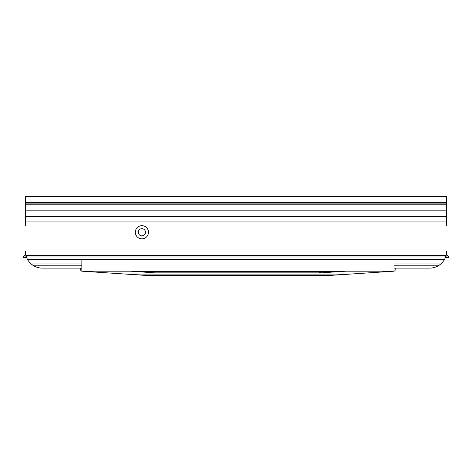 <?xml version="1.0" encoding="UTF-8"?>
<svg xmlns="http://www.w3.org/2000/svg" width="472" height="472" viewBox="0 0 472 472"><rect width="100%" height="100%" fill="white"/><g stroke="black" fill="none" stroke-linecap="round" stroke-linejoin="round"><path stroke-width="0.71" d="M148.474 232.265A6.573 6.573 0 0 0 141.901 225.693A6.573 6.573 0 0 0 135.328 232.265A6.573 6.573 0 0 0 141.901 238.838A6.573 6.573 0 0 0 148.474 232.265M145.482 232.265A3.587 3.587 0 0 0 141.901 228.678A3.587 3.587 0 0 0 138.314 232.265A3.587 3.587 0 0 0 141.901 235.852A3.587 3.587 0 0 0 145.482 232.265M25.394 225.84L25.394 196.417L446.606 196.417L446.606 225.84M394.031 268.114L429.691 268.114L395.223 268.114L395.223 269.713A1.493 1.493 0 0 1 394.031 271.176L394.031 259.24L81.851 259.24L81.851 271.176A1.493 1.493 0 0 0 81.933 271.193L130.614 271.193L155.04 272.857L320.736 272.851L345.887 271.193L393.955 271.193A1.493 1.493 0 0 0 394.031 271.176M81.851 271.176A1.493 1.493 0 0 1 80.659 269.713L80.659 268.114L42.309 268.114L81.851 268.114M25.394 251.198A16.915 16.915 0 0 0 25.948 255.505L446.052 255.505A16.915 16.915 0 0 0 446.606 251.198M25.948 255.505L26.42 256.998A16.915 16.915 0 0 0 27.429 259.24L444.571 259.24A16.915 16.915 0 0 0 445.58 256.998L446.052 255.505M26.42 256.998L445.58 256.998M25.394 202.394L446.606 202.394M25.394 203.886L446.606 203.886M394.031 263.034L441.774 263.034A16.915 16.915 0 0 0 444.571 259.24M27.429 259.24A16.915 16.915 0 0 0 30.226 263.034L81.851 263.034M429.691 268.114C433.137 268.09 436.293 267.123 439.161 265.217L394.031 265.217M42.309 268.114C38.863 268.09 35.707 267.123 32.839 265.217L81.851 265.217M25.394 210.158L446.606 210.158M25.394 204.783L446.606 204.783M25.394 221.958L446.606 221.958M25.394 216.583L446.606 216.583M32.839 265.217A16.915 16.915 0 0 1 30.226 263.034M441.774 263.034A16.915 16.915 0 0 1 439.161 265.217M81.933 271.193L125.711 274.09L350.171 274.09L393.955 271.193M319.349 272.851L319.349 271.66L345.887 271.193L130.614 271.193L155.04 271.648L155.04 272.804M125.711 274.09L148.32 275.583L327.562 275.583L350.171 274.09M155.04 271.66L319.349 271.66M320.736 272.851L320.736 271.66M448.4 256.597L448.4 257.659L448.4 256.597L448.4 257.659L448.4 256.597L448.4 257.659L448.4 256.597L446.323 254.29M448.4 257.659L445.326 257.659M25.677 254.29L25.093 254.933L25.093 257.659L23.6 257.659L23.6 256.597L25.093 254.933M26.674 257.659L25.093 257.659M446.907 257.659L446.907 254.933"/></g></svg>
